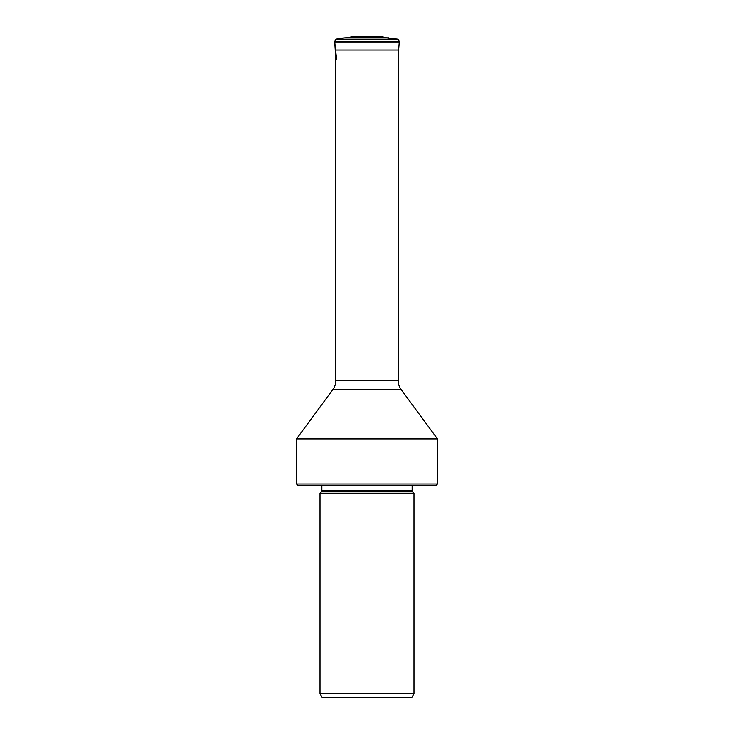 <?xml version="1.0" encoding="UTF-8"?>
<svg xmlns="http://www.w3.org/2000/svg" width="734" height="734" viewBox="0 0 734 734"><rect width="100%" height="100%" fill="white"/><g stroke="black" fill="none" stroke-linecap="round" stroke-linejoin="round"><path stroke-width="1.1" d="M334.704 41.086L334.722 41.792A7.358 7.358 0 0 0 334.732 42.003A7.358 7.358 0 0 1 334.722 41.792L334.704 41.086L399.296 41.086L397.874 39.214L384.304 37.59L345.127 37.884A54.802 54.802 -90 0 0 336.126 39.214L334.704 41.086L336.126 39.214L397.874 39.214L399.278 41.792A7.358 7.358 0 0 1 399.268 42.003L398.195 55.133L398.195 380.707A14.799 14.799 0 0 0 401.076 389.488L332.924 389.488L296.527 438.886L437.473 438.886L401.076 389.488M336.126 39.214A54.802 54.802 0 0 1 345.127 37.884L349.696 37.59L351.091 36.801A54.958 54.958 90 0 1 354.861 36.7M354.467 36.7A54.958 54.958 0 0 0 351.091 36.801L382.909 36.801L384.304 37.59L397.874 39.214M384.304 37.59L382.909 36.801L376.166 36.801M336.585 59.105L334.732 42.003L335.245 50.077L334.732 42.003L335.245 50.077L398.755 50.077M320.015 693.676L322.107 697.3L411.893 697.3L413.985 693.676L413.985 493.266L320.015 493.266L320.015 693.676L413.985 693.676M437.473 484.018L296.527 484.018L298.371 485.871L435.629 485.871L437.473 484.018L437.473 438.886M335.805 50.077L335.805 380.707A14.799 14.799 0 0 1 332.924 389.488M379.524 36.7L353.375 36.709L349.696 37.59M345.127 37.884L388.873 37.884M351.091 36.801L357.834 36.801M334.722 41.792L399.278 41.792M334.732 42.003L399.268 42.003M321.428 491.853L321.868 490.807L412.132 490.807L412.572 491.853L321.428 491.853L320.015 493.266M335.805 380.707L398.195 380.707M412.572 491.853L413.985 493.266M321.868 490.807L321.868 485.871M412.132 490.807L412.132 485.871M296.527 484.018L296.527 438.886"/></g></svg>
